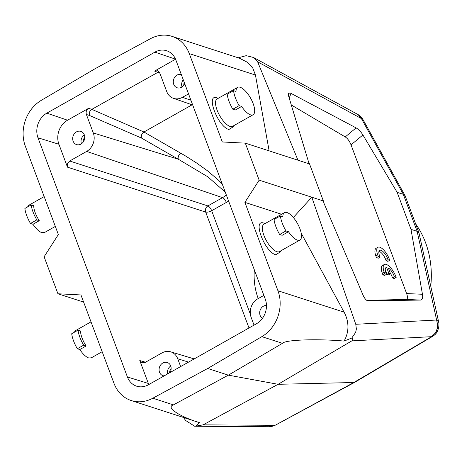<?xml version="1.0" encoding="UTF-8"?>
<svg xmlns="http://www.w3.org/2000/svg" width="462" height="462" viewBox="0 0 462 462"><rect width="100%" height="100%" fill="white"/><g stroke="black" fill="none" stroke-linecap="round" stroke-linejoin="round"><path stroke-width="0.69" d="M183.864 85.187A5.319 4.545 108 0 1 184.251 82.415M188.542 93.89L182.426 97.343A13.883 11.862 108 0 1 173.406 98.325A13.883 11.862 108 0 1 166.701 91.493L159.794 73.025L157.577 70.755L154.556 71.073L175.56 59.211M184.719 83.657A6.942 5.931 108 0 1 177.177 87.78A6.942 5.931 108 0 1 173.729 84.332A6.942 5.931 108 0 1 174.942 76.935A6.942 5.931 108 0 1 181.306 74.532M192.105 104.799L143.936 131.999L91.799 109.355L88.6 108.316L67.55 120.201A18.076 15.442 108 0 0 58.917 144.254L67.481 167.163L67.498 163.675L69.687 161.001L86.665 151.415A13.883 11.862 108 0 0 93.295 132.94L86.388 114.472L89.501 115.483C88.889 112.89 89.651 110.845 91.799 109.355L158.997 71.702M154.88 52.137L46.824 113.15A18.509 15.818 -72 0 0 37.982 137.786L127.414 376.986A18.509 15.818 -72 0 0 136.873 386.261A18.509 15.818 -72 0 0 148.383 384.788L256.439 323.77A18.509 15.818 -72 0 0 265.28 299.139L175.849 59.939A18.509 15.818 -72 0 0 166.909 50.832A18.509 15.818 -72 0 0 154.88 52.137L175.537 59.165M88.6 108.316C86.434 109.817 85.695 111.868 86.388 114.472M84.298 134.829A6.942 5.931 108 0 1 83.027 142.302A6.942 5.931 108 0 1 76.571 144.589A6.942 5.931 108 0 1 73.123 141.141A6.942 5.931 108 0 1 74.394 133.674A6.942 5.931 108 0 1 80.85 131.381A6.942 5.931 108 0 1 84.298 134.829M93.295 132.94L178.234 159.194L207.802 176.796L225.265 192.111M222.28 184.13L218.457 180.134L207.369 170.709L196.477 162.913L185.453 155.919L143.936 131.999C141.84 133.379 141.002 135.389 141.424 138.028L178.234 159.194C177.835 156.71 178.719 154.724 180.885 153.24M263.883 295.385L257.761 298.839A13.883 11.862 108 0 0 251.132 317.313L254.048 325.121M262.433 318.335A6.942 5.931 108 0 1 260.129 315.425A6.942 5.931 108 0 1 266.464 305.422M291.297 104.978L345.247 136.931C347.615 138.473 349.538 141.118 351.033 144.866L406.629 293.572C407.917 297.251 407.709 299.203 406.006 299.428L420.466 300.063L367.821 300.906C366.048 300.231 364.454 298.308 363.057 295.137L323.954 203.182L323.371 200.958L259.153 180.151L244.9 202.379L277.939 290.742A34.708 29.655 108 0 1 261.844 336.648L207.715 368.468L152.812 398.215A34.708 29.655 108 0 1 131.237 400.554A34.708 29.655 108 0 1 113.987 383.316L80.948 294.952L57.941 293.768L44.109 256.768L58.362 234.546L25.323 146.177A34.708 29.655 -72 0 1 41.418 100.271L95.547 68.457L150.45 38.704A34.708 29.655 -72 0 1 172.026 36.365A34.708 29.655 -72 0 1 189.276 53.604L222.314 141.967L245.322 143.151L297.973 160.21L257.64 61.833L362.907 119.41L405.041 195.599L418.936 232.698L438.675 322.066L436.717 320.022L355.769 324.284L356.375 329.036L355.619 332.432L351.755 338.068C353.066 338.9 353.089 339.836 351.825 340.881L278.095 384.303L228.349 375.15L207.715 368.468M277.939 290.742L344.109 312.179C346.633 316.845 347.909 321.691 347.944 326.709C347.944 331.762 346.65 336.55 344.069 341.072C319.069 338.762 285.25 339.599 282.455 343.324L228.349 375.15L173.417 404.891C165.148 407.415 180.538 416.978 199.567 422.661L131.237 400.554M83.616 302.084L57.941 293.768M269.138 150.866L255.446 75.04L252.783 68.076L247.459 62.301L239.403 58.195L172.026 36.365M218.243 98.296L217.082 97.875C205.215 93.168 217.764 126.744 228.909 129.493L233.541 126.617L233.714 125.699M355.769 324.284L311.804 197.21L293.33 217.498M281.577 214.258L244.9 202.379M344.109 312.179L301.224 233.212M265.084 223.573L263.923 223.146C252.05 218.445 264.605 252.021 275.745 254.77L280.382 251.894L280.555 250.976M142.175 362.872L139.784 360.551L148.348 383.454A18.076 15.442 -72 0 0 148.799 384.551M344.069 341.072L351.755 338.068M203.113 424.849L274.63 425.306L268.867 426.715C270.628 426.848 272.84 426.305 275.514 425.086L353.811 382.513L278.095 384.303L203.113 424.849L195.732 426.166L199.567 422.661M253.089 114.761L232.594 126.334A15.731 5.989 -119.5 0 1 230.012 126.415A15.731 5.989 -119.5 0 1 218.237 112.849A15.731 5.989 -119.5 0 1 217.123 98.932L237.618 87.358A15.731 5.989 -119.5 0 1 240.2 87.278A15.731 5.989 -119.5 0 1 251.975 100.843A15.731 5.989 -119.5 0 1 253.089 114.761A15.731 5.989 -119.5 0 1 250.508 114.842C247.678 113.802 244.721 111.007 241.632 106.445L235.297 110.025L232.819 109.223L239.154 105.642L241.632 106.445M299.925 240.038L279.435 251.605A15.731 5.989 -119.5 0 1 276.853 251.692A15.731 5.989 -119.5 0 1 265.072 238.126A15.731 5.989 -119.5 0 1 263.964 224.209L284.453 212.636A15.731 5.989 -119.5 0 1 287.035 212.549A15.731 5.989 -119.5 0 1 298.81 226.12A15.731 5.989 -119.5 0 1 299.925 240.038A15.731 5.989 -119.5 0 1 297.343 240.119C294.519 239.079 291.562 236.284 288.473 231.722L282.138 235.302L279.654 234.494L285.99 230.919L288.473 231.722M238.213 57.808L246.171 55.665L253.505 57.473L358.038 114.564L361.365 118.486L403.309 194.335L417.14 231.335L437.647 324.751L437.289 328.557L436.567 330.908L435.314 333.194L431.635 336.683A12.179 4.637 -119.5 0 1 431.583 336.683L435.458 332.9L437.289 328.557M195.732 426.166L194.652 426.241L185.528 420.408L183.535 417.498M86.14 345.969L83.657 345.166L77.327 348.741A20.132 7.658 60.5 0 1 71.714 333.743L78.049 330.168L80.532 330.971A15.731 5.989 60.5 0 0 86.14 345.969L79.805 349.549C82.894 354.106 85.851 356.907 88.681 357.946L91.262 357.859L102.166 351.703M91.008 321.864L75.791 330.457A15.731 5.989 60.5 0 0 74.515 332.161M39.299 220.692L36.821 219.889L30.486 223.469A20.132 7.658 60.5 0 1 24.879 208.466L31.214 204.891L33.691 205.694A15.731 5.989 60.5 0 0 39.299 220.692L32.964 224.272C36.053 228.829 39.016 231.629 41.84 232.669L44.421 232.582L55.325 226.426M44.173 196.587L28.95 205.186A15.731 5.989 60.5 0 0 27.674 206.889M232.819 109.223A20.132 7.658 60.5 0 1 227.212 94.219L233.547 90.644L236.024 91.447A15.731 5.989 -119.5 0 1 237.618 87.358M418.936 232.698L417.14 231.335L410.984 229.337L422.464 294.271C423.007 297.95 422.343 299.878 420.466 300.063M279.654 234.494A20.132 7.658 60.5 0 1 274.047 219.496L280.382 215.921L282.865 216.724A15.731 5.989 -119.5 0 1 284.453 212.636M432.444 336.48L431.543 336.74M79.805 349.549L77.327 348.741M32.964 224.272L30.486 223.469M351.033 144.866L362.907 134.968L397.147 192.336L403.309 194.335L405.041 195.599M362.918 119.439L361.365 118.486M141.944 362.797L145.028 362.497L162 352.91A13.883 11.862 108 0 1 170.634 351.807A13.883 11.862 108 0 1 177.726 358.766L180.642 366.568M84.321 134.898A6.942 5.931 -72 0 0 81.445 143.78M84.742 137.41A5.319 4.545 -72 0 0 83.258 141.996M258.223 298.579A63.629 54.366 108 0 1 258.2 298.51A63.629 54.366 108 0 1 254.337 269.86M253.505 57.473L257.64 61.833M362.907 134.968C360.834 131.647 358.564 129.291 356.098 127.887L290.985 93.364L290.078 92.972L288.305 93.474L288.467 95.64L308.599 162.116L309.54 163.958L297.973 160.21M384.355 264.46L382.496 265.511A11.567 4.401 60.5 0 0 382.086 272.638A11.567 4.401 60.5 0 0 382.247 273.123L384.107 272.072A11.567 4.401 60.5 0 1 384.355 264.46A11.567 4.401 60.5 0 1 386.255 264.397A11.567 4.401 60.5 0 1 396.142 277.483L394.398 276.917A8.079 3.072 60.5 0 0 388.34 267.943L390.54 273.833L388.813 273.273L386.607 267.377A8.079 3.072 60.5 0 0 386.076 267.533A8.079 3.072 60.5 0 0 386.503 274.359L384.777 273.804L384.107 272.072M390.286 273.146A8.079 3.072 60.5 0 1 392.533 277.968L394.282 278.534L396.142 277.483M392.533 277.968L394.398 276.917M384.777 273.804L382.911 274.855L384.638 275.416L386.503 274.359M385.666 267.908L386.607 267.377M377.939 247.274L376.074 248.325A11.567 4.401 60.5 0 0 375.67 255.446A11.567 4.401 60.5 0 0 375.825 255.931L377.691 254.88A11.567 4.401 60.5 0 1 377.939 247.274A11.567 4.401 60.5 0 1 379.839 247.21A11.567 4.401 60.5 0 1 389.726 260.291L387.976 259.731L387.508 258.368A8.079 3.072 60.5 0 0 380.983 250.294A8.079 3.072 60.5 0 0 379.654 250.34A8.079 3.072 60.5 0 0 380.082 257.172L378.361 256.612L377.691 254.88M387.976 259.731L386.117 260.782L387.861 261.348L389.726 260.291M386.117 260.782L385.643 259.419L387.508 258.368M385.643 259.419A8.079 3.072 60.5 0 0 379.117 251.351A8.079 3.072 60.5 0 0 378.973 251.305M378.361 256.612L376.49 257.663L378.222 258.223L380.082 257.172M170.726 365.985A6.942 5.931 -72 0 0 167.579 373.943M171.148 368.503A5.319 4.545 -72 0 0 169.641 372.782M430.757 286.197A90.234 77.102 -72 0 0 425.548 242.631A90.234 77.102 -72 0 0 415.627 223.856M376.495 257.663L375.825 255.931M388.813 273.273L386.948 274.324L385.262 269.808M390.54 273.833L388.681 274.884L386.948 274.324M382.911 274.855L382.247 273.123M169.987 372.586A6.942 5.931 -72 0 0 170.703 365.921A6.942 5.931 -72 0 0 167.25 362.474A6.942 5.931 -72 0 0 160.793 364.766A6.942 5.931 -72 0 0 159.523 372.233A6.942 5.931 -72 0 0 162.97 375.681A6.942 5.931 -72 0 0 164.102 375.912M226.264 194.773A16.742 14.305 108 0 1 222.557 197.644A4.626 1.761 -119.5 0 1 226.334 202.431L211.665 210.712C209.286 211.942 207.288 212.399 205.677 212.087L205.677 212.087A4.626 3.915 108 0 1 207.883 205.925A4.626 1.761 -119.5 0 1 211.665 210.712L250.375 314.247M280.382 215.921A20.132 7.658 60.5 0 0 285.99 230.919M406.006 299.428L366.759 300.358M233.547 90.644A20.132 7.658 60.5 0 0 239.154 105.642M31.214 204.891A20.132 7.658 60.5 0 0 36.821 219.889M78.049 330.168A20.132 7.658 60.5 0 0 83.657 345.166M323.371 200.958L309.54 163.958M397.147 192.336L410.984 229.337M351.825 340.881L431.583 336.683L353.811 382.513A13.883 5.284 60.5 0 0 354.833 382.253A13.883 5.284 60.5 0 0 354.897 382.218L432.449 336.475M259.153 180.151L245.322 143.151M183.241 79.707A6.942 5.931 -72 0 0 182.051 86.977M182.426 97.343L190.916 100.231M159.864 73.21L154.556 71.073M46.824 113.15L67.55 120.201M86.665 151.415L222.557 197.644L207.883 205.925L69.687 161.001M67.481 167.163L205.677 212.087L249.001 327.968M282.455 343.324L261.844 336.648M152.812 398.215L173.417 404.891M255.446 75.04L189.276 53.604M148.348 383.454L127.414 376.986M406.629 293.572L422.464 294.271M139.784 360.551L145.507 362.225M345.247 136.931L356.098 127.887M289.224 98.135L290.985 93.364M177.726 358.766L188.542 362.11M226.334 202.431A21.367 18.261 -72 0 0 228.575 200.958M89.501 115.483L141.424 138.028M58.917 144.254L37.982 137.786M173.406 98.325L192.7 105.007M194.652 426.241L268.867 426.715M432.49 336.452C434.95 334.65 436.769 334.107 438.663 327.702C439.281 322.239 438.629 322.834 438.675 322.066M170.634 351.807L194.19 358.916M358.044 114.564C359.996 115.667 361.602 117.256 362.855 119.317M275.514 425.092L354.833 382.253"/></g></svg>
